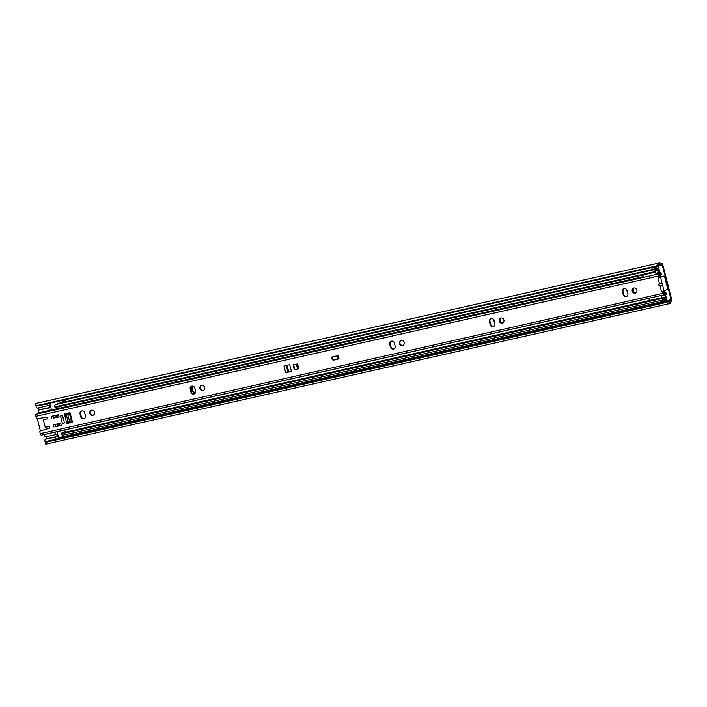 <?xml version="1.0" encoding="UTF-8"?>
<svg xmlns="http://www.w3.org/2000/svg" width="707" height="707" viewBox="0 0 707 707"><rect width="100%" height="100%" fill="white"/><g stroke="black" fill="none" stroke-linecap="round" stroke-linejoin="round"><path stroke-width="1.06" d="M493.937 320.13A3.676 3.349 -112.1 0 0 494.617 322.533M626.941 290.153A3.676 3.349 -112.1 0 0 627.622 292.565M46.105 442.564C45.204 442.706 45.442 442.29 46.839 441.318L666.171 301.756L669.6 302.066L669.025 303.48A3.791 1.555 77.3 0 0 669.635 303.612A3.791 1.555 77.3 0 0 670.483 302.136L671.376 301.668A1.988 0.813 77.3 0 0 671.65 299.432L662.839 264.878A1.988 0.813 77.3 0 0 661.637 263.251A1.988 0.813 77.3 0 0 661.584 263.26L660.647 263.543A3.791 1.555 77.3 0 0 659.472 262.889A3.791 1.555 77.3 0 0 658.844 263.517L659.781 264.259M500.459 322.153A3.676 3.349 -112.1 0 0 500.096 318.645M669.308 302.251L669.6 302.066A2.395 0.981 77.3 0 0 669.865 301.315A1.75 0.716 -102.7 0 1 670.209 300.643L671.111 299.653L662.3 265.09L661.116 264.957A1.75 0.716 -102.7 0 1 661.063 264.966A1.75 0.716 -102.7 0 1 660.524 264.665A2.395 0.981 77.3 0 0 659.958 264.25L657.139 266.345L656.503 265.929L658.844 263.517M633.472 292.177A3.676 3.349 -112.1 0 0 633.11 288.677M666.135 300.661L666.825 300.502L666.197 298.045M658.747 268.828L658.067 266.168L653.948 267.219L658.067 266.168M46.839 441.318L46.512 442.131L665.844 302.561L666.171 301.756M46.512 442.131L45.283 443.059L45.54 443.987A3.791 1.555 77.3 0 0 46.141 444.111L669.635 303.612M659.472 262.889L35.986 403.388A3.791 1.555 77.3 0 0 35.35 404.024L35.801 405.279L37.171 405.491L656.503 265.929M37.171 405.491L37.807 405.915L657.139 266.345M669.025 303.48L665.844 302.561M37.807 405.915L35.801 405.279M666.825 300.502L664.642 301.262L664.297 299.909L666.401 299.052A1.52 0.619 77.3 0 1 666.445 299.034A1.52 0.619 77.3 0 0 666.445 299.034L666.401 299.052M661.469 300.316L660.188 300.837L660.532 302.189L664.642 301.262M660.188 300.837L664.297 299.909M658.058 266.3L655.946 267.158L656.29 268.51L658.403 267.653A1.52 0.619 77.3 0 0 658.447 267.626M656.29 268.51L652.19 269.438L651.845 268.077L653.948 267.219M655.946 267.158L651.845 268.077M35.907 405.35A2.103 0.866 77.3 0 0 36.057 406.339A2.103 0.866 77.3 0 0 37.33 408.063A2.103 0.866 77.3 0 0 37.383 408.045L47.97 405.659M46.75 403.891A2.103 0.866 77.3 0 0 46.759 403.927A2.103 0.866 77.3 0 0 48.032 405.65A2.103 0.866 77.3 0 0 48.085 405.632L49.296 405.146L49.879 407.4L48.756 407.859L49.419 410.467M46.035 436.74L46.565 438.808L45.354 439.303A2.103 0.866 77.3 0 0 45.062 441.663A2.103 0.866 77.3 0 0 45.442 442.662M54.943 432.154L55.57 434.593L56.693 434.133L57.267 436.396L56.056 436.891A2.103 0.866 77.3 0 0 55.765 439.25A2.103 0.866 77.3 0 0 55.782 439.303M67.775 423.166L72.194 422.167M58.08 438.587L58.495 437.35L57.055 431.677M51.523 409.989L49.587 403.255M37.268 418.641L40.405 430.943M38.646 407.771L39.168 409.813L38.054 410.272L38.717 412.879M44.241 434.566L44.868 437.006L55.57 434.593M39.168 409.813L49.879 407.4M48.756 407.859L38.054 410.272M46.565 438.808L57.267 436.396M83.753 418.853A2.625 2.395 -112.1 0 0 85.441 415.787L84.716 412.968A2.625 2.395 -112.1 0 0 81.393 411.059A2.625 2.395 -112.1 0 0 80.041 414.019L80.766 416.838A2.625 2.395 -112.1 0 0 83.753 418.853M81.667 410.97A2.625 2.395 -112.1 0 0 80.58 413.798L81.305 416.626A2.625 2.395 -112.1 0 0 84.354 418.624M91.45 410.254A2.625 2.395 -112.1 0 0 89.816 413.515A2.625 2.395 -112.1 0 0 93.085 415.23A2.625 2.395 -112.1 0 0 91.45 410.254M91.38 410.272A2.625 2.395 -112.1 0 0 93.351 415.106M193.904 394.038A2.625 2.395 -112.1 0 0 195.592 390.971L194.867 388.143A2.625 2.395 -112.1 0 0 191.544 386.234A2.625 2.395 -112.1 0 0 190.192 389.195L190.917 392.023A2.625 2.395 -112.1 0 0 193.904 394.038M191.818 386.146A2.625 2.395 -112.1 0 0 190.731 388.974L191.456 391.802A2.625 2.395 -112.1 0 0 194.505 393.799M201.601 385.43A2.625 2.395 -112.1 0 0 199.966 388.691A2.625 2.395 -112.1 0 0 203.236 390.405A2.625 2.395 -112.1 0 0 201.601 385.43M201.53 385.448A2.625 2.395 -112.1 0 0 203.501 390.282M393.419 349.072A2.625 2.395 -112.1 0 0 395.107 346.006L394.391 343.187A2.625 2.395 -112.1 0 0 391.059 341.278A2.625 2.395 -112.1 0 0 389.707 344.238L390.432 347.057A2.625 2.395 -112.1 0 0 393.419 349.072M391.333 341.181A2.625 2.395 -112.1 0 0 390.246 344.017L390.971 346.845A2.625 2.395 -112.1 0 0 394.02 348.843M401.116 340.474A2.625 2.395 -112.1 0 0 399.482 343.735A2.625 2.395 -112.1 0 0 402.751 345.449A2.625 2.395 -112.1 0 0 401.116 340.474M401.046 340.491A2.625 2.395 -112.1 0 0 403.017 345.316M493.177 326.599A2.625 2.395 -112.1 0 0 494.865 323.523L494.149 320.704A2.625 2.395 -112.1 0 0 490.817 318.795A2.625 2.395 -112.1 0 0 489.474 321.756L490.19 324.584A2.625 2.395 -112.1 0 0 493.177 326.599M491.091 318.707A2.625 2.395 -112.1 0 0 490.004 321.535L490.729 324.363A2.625 2.395 -112.1 0 0 493.778 326.36M500.874 317.991A2.625 2.395 -112.1 0 0 499.239 321.252A2.625 2.395 -112.1 0 0 502.509 322.966A2.625 2.395 -112.1 0 0 500.874 317.991M500.803 318.009A2.625 2.395 -112.1 0 0 502.774 322.843M626.19 296.622A2.625 2.395 -112.1 0 0 627.878 293.555L627.153 290.727A2.625 2.395 -112.1 0 0 623.83 288.818A2.625 2.395 -112.1 0 0 622.478 291.779L623.203 294.607A2.625 2.395 -112.1 0 0 626.19 296.622M624.104 288.73A2.625 2.395 -112.1 0 0 623.017 291.567L623.742 294.386A2.625 2.395 -112.1 0 0 626.791 296.383M633.887 288.023A2.625 2.395 -112.1 0 0 632.252 291.275A2.625 2.395 -112.1 0 0 635.522 292.998A2.625 2.395 -112.1 0 0 633.887 288.023M633.817 288.032A2.625 2.395 -112.1 0 0 635.787 292.866M333.112 356.69A1.75 1.591 -112.1 0 0 334.455 359.872L333.925 360.093A1.75 1.591 -112.1 0 1 332.829 356.779A1.75 1.591 -112.1 0 1 333.059 356.708L338.22 355.603L339.051 358.882L338.052 359.006M339.051 358.882L338.105 358.997M293.608 364.697L294.872 369.69L297.329 369.134M57.249 414.974L57.815 417.174L54.368 417.917L57.126 417.201L56.604 415.124M59.415 423.449L59.971 425.649L56.533 426.383L59.291 425.676L58.761 423.59M66.803 421.178L67.138 422.503A0.875 0.795 -112.1 0 0 68.137 423.175L72.087 422.282M65.362 413.745A0.875 0.795 -112.1 0 0 65.124 414.594L65.539 415.999M658.818 273.909L36.163 414.222A1.856 0.76 77.3 0 0 35.854 416.326L658.517 276.013A1.856 0.76 -102.7 0 1 658.818 273.909A1.856 0.76 -102.7 0 1 659.357 274.175L659.11 277.833L663.723 276.11L659.507 277.595M662.998 291.266L664.456 294.174A1.856 0.76 -102.7 0 1 664.05 294.828A1.856 0.76 -102.7 0 1 662.927 293.308L662.441 291.434L661.513 291.646L660.011 285.761L662.539 285.054L662.088 283.268L659.551 283.975C658.456 284.85 658.606 285.451 660.011 285.761L662.521 285.062M291.417 371.369L285.708 372.686L284.011 366.023L285.548 365.616L289.711 364.679L291.434 371.458L285.708 372.686M334.455 359.872L337.752 359.129M64.346 422.927L62.375 423.378L60.502 416.034L62.375 423.378L64.452 422.91L62.578 415.566L60.502 416.034L62.481 415.592L64.452 422.892M35.854 416.326L36.278 417.97A0.875 0.795 -112.1 0 0 37.215 418.65L46.326 417.316A0.875 0.795 -112.1 0 1 46.706 419.021L46.927 418.933M40.891 430.749L49.119 428.274A0.875 0.795 -112.1 0 0 48.633 426.595L46.035 427.178A0.875 0.795 67.9 0 1 45.045 426.507L43.542 420.63A0.875 0.795 67.9 0 1 44.108 419.605L46.706 419.021M40.352 430.97A0.875 0.795 -112.1 0 0 39.839 431.977L40.264 433.621A1.856 0.76 77.3 0 0 41.386 435.15L664.05 294.828M659.551 283.975L658.058 278.09L658.995 277.886L658.517 276.013M67.89 420.877L66.246 421.31L66.608 422.724L67.138 422.503M65.124 414.594L64.584 414.815L64.947 416.229L66.599 415.796M64.584 414.815A0.875 0.795 67.9 0 1 65.15 413.789L69.313 412.853A0.875 0.795 67.9 0 1 70.302 413.524L72.317 421.434A0.875 0.795 67.9 0 1 71.752 422.459L71.973 422.362M68.137 423.175L71.752 422.459M67.598 423.396A0.875 0.795 67.9 0 1 66.608 422.724M53.979 427.063L53.405 424.801L60.669 423.166L61.244 425.42L56.533 426.383M51.814 418.588L51.24 416.326L58.513 414.691L59.088 416.953L54.368 417.917M298.831 368.78L297.594 363.919L293.043 364.83L294.342 369.911L297.886 368.895M333.925 360.093L337.548 359.218M296.622 364.14L297.841 368.93L297.32 369.116M287.776 372.129L288.73 371.767M287.802 372.121L287.263 372.342M287.82 372.174L287.281 372.395M65.486 416.008L64.947 416.229M663.723 276.11A1.75 0.716 77.3 0 1 663.767 276.092A1.75 0.716 77.3 0 1 664.827 277.524L667.417 287.696A1.75 0.716 77.3 0 1 667.178 289.658L662.441 291.434M662.565 291.39L661.513 291.646M663.254 292.283L664.668 291.964A3.791 1.555 77.3 0 1 666.489 293.705L666.127 294.43A2.395 0.981 77.3 0 0 664.978 293.325A2.395 0.981 77.3 0 0 664.456 294.174M43.436 434.681A2.395 0.981 -102.7 0 1 43.463 434.743L649.132 298.257M661.664 295.438L666.127 294.43M664.668 291.964A3.791 1.555 77.3 0 0 663.838 293.308L663.581 293.361M659.039 275.394L659.26 275.341A3.791 1.555 77.3 0 0 660.356 275.898A3.791 1.555 77.3 0 0 661.222 273.061L656.635 273.636M643.405 276.614L37.939 413.056A2.395 0.981 -102.7 0 1 37.939 413.816M659.357 274.175A2.395 0.981 77.3 0 0 660.046 274.528A2.395 0.981 77.3 0 0 660.594 272.743M59.768 425.658L59.291 425.676M59.971 425.649L61.244 425.42M57.612 417.183L57.126 417.201M57.815 417.174L59.088 416.953M294.872 369.69L294.342 369.911M287.077 365.272L288.774 371.962M66.325 414.726L68.19 422.061L69.648 421.734L67.775 414.39L65.203 414.876M65.159 414.717L69.463 413.71L71.327 421.054L69.648 421.734M67.068 422.22L68.172 421.973M69.463 413.71L67.775 414.39M192.596 386.084A4.525 4.118 -112.1 0 0 195.185 393.189M192.949 386.146A4.525 4.118 -112.1 0 0 195.388 392.862M493.256 326.431L493.901 326.281M626.269 296.454L626.915 296.313M663.555 291.372L664.244 292.062L663.961 290.966M64.699 429.953L65.265 432.171M661.381 295.429L663.104 295.455L661.761 295.88A2.041 0.84 -102.7 0 0 662.203 297.894A2.041 0.84 -102.7 0 0 663.139 298.743A2.041 0.84 -102.7 0 0 663.626 297.62L665.437 296.754L664.916 294.704L665.269 297.665A3.791 1.555 77.3 0 0 664.28 297.223A3.791 1.555 77.3 0 0 663.714 297.709L663.449 298.204A2.395 0.981 -102.7 0 1 663.095 298.513A2.395 0.981 -102.7 0 1 662.079 297.682L661.796 298.566L61.58 433.824L61.863 432.94L662.079 297.682M655.575 272.16L55.358 407.409L54.722 406.905L654.938 271.647L655.575 272.16A2.395 0.981 -102.7 0 1 656.14 270.684A2.395 0.981 -102.7 0 1 656.441 270.728L656.891 270.922A3.791 1.555 77.3 0 0 657.377 270.993A3.791 1.555 77.3 0 0 658.173 269.827L659.384 273.008L658.73 270.436L657.855 270.631M58.761 406.649L59.176 408.266M654.938 271.647A3.791 1.555 -102.7 0 1 655.831 269.323A3.791 1.555 -102.7 0 1 656.317 269.385L656.759 269.579A2.395 0.981 77.3 0 0 657.068 269.623A2.395 0.981 77.3 0 0 657.572 268.89A1.988 0.813 -102.7 0 1 657.987 268.28A1.988 0.813 -102.7 0 1 659.189 269.906L659.949 272.884M664.377 290.798A1.75 0.716 -102.7 0 1 664.748 291.717L664.81 291.947M665.473 294.572L666.056 296.852A1.988 0.813 -102.7 0 1 665.729 299.096A1.988 0.813 -102.7 0 1 665.216 298.867A2.395 0.981 77.3 0 0 664.589 298.584A2.395 0.981 77.3 0 0 664.235 298.893L663.961 299.388A3.791 1.555 -102.7 0 1 663.405 299.874A3.791 1.555 -102.7 0 1 661.796 298.566M65.866 402.265A2.395 0.981 77.3 0 0 65.875 402.221A1.988 0.813 -102.7 0 1 65.972 401.921L64.699 399.923L64.531 402.566M660.612 275.774A1.75 0.716 -102.7 0 1 660.497 276.72L660.435 276.87M54.722 406.905A3.791 1.555 -102.7 0 1 55.614 404.572L655.831 269.323M57.347 404.183A2.395 0.981 77.3 0 0 57.355 404.139A1.988 0.813 -102.7 0 1 57.771 403.529L62.384 402.495M663.405 299.874L63.188 435.132A3.791 1.555 -102.7 0 1 61.58 433.824M72.353 433.073L73.572 434.955L73.749 432.755M72.901 432.94L73.263 433.638L73.236 432.87M65.044 402.451L65.009 401.24L65.574 402.327M649.141 298.186A2.041 0.84 77.3 0 0 649.424 300.537M642.919 275.005A2.041 0.84 77.3 0 0 643.953 277.259M663.095 291.655L663.502 291.496A12.258 11.153 -112.1 0 0 663.687 291.063M660.692 277.117A12.258 11.153 -112.1 0 0 659.587 276.137L659.18 276.296M661.761 295.88L660.02 295.738M663.104 295.455A2.041 0.84 -102.7 0 1 663.254 295.765L664.359 295.243L663.131 295.517M658.73 273.158L658.553 272.46L657.413 272.849A2.041 0.84 -102.7 0 1 657.43 273.211L656.14 273.856A2.041 0.84 -102.7 0 1 655.566 271.771A2.041 0.84 -102.7 0 1 656.052 270.472A2.041 0.84 -102.7 0 1 656.856 271.073L658.73 270.436M654.063 274.979L657.43 273.211M660.497 276.72L660.126 275.951L660.029 276.499M657.731 266.124L662.3 265.09M58.363 437.73L71.637 434.743M73.802 434.257L660.497 302.048M665.481 300.926L671.111 299.653M658.959 265.019L660.524 264.665M667.611 301.818L669.865 301.315M658.491 265.54L661.018 264.975M55.729 439.118L670.209 300.643M58.133 438.428L73.334 434.999M73.625 434.938L671.031 300.307M56.056 436.891L45.354 439.303M40.264 433.621L662.927 293.308M66.299 421.301L65 416.211M286.839 365.325L288.5 371.838M287.935 372.068L286.255 365.457M662.088 283.268L660.585 277.383M664.041 290.939L662.539 285.054M662.07 283.277L659.587 283.967M44.108 419.605L44.647 419.392M57.497 423.882L58.027 425.959M55.888 426.568L55.332 424.368M55.34 415.407L55.862 417.483M53.732 418.102L53.166 415.893M58.743 425.773L58.221 423.714M58.283 423.696L58.814 425.755M56.587 417.307L56.056 415.248M56.127 415.23L56.657 417.289M623.017 291.567L622.478 291.779M623.742 294.386L623.203 294.607M490.004 321.535L489.474 321.756M490.729 324.363L490.19 324.584M390.246 344.017L389.707 344.238M390.971 346.845L390.432 347.057M190.731 388.974L190.192 389.195M191.456 391.802L190.917 392.023M80.58 413.798L80.041 414.019M81.305 416.626L80.766 416.838M297.576 369.019L296.348 364.202M296.533 364.158L297.753 368.939M664.686 297.258L665.517 297.064M658.049 270.26L658.65 270.118M656.776 270.949L656.759 269.579M65.875 402.221L657.572 268.89M664.112 299.114L665.216 298.867M664.235 298.893L663.617 297.735M664.006 290.948L664.059 291.664M656.317 269.385L656.441 270.728M663.961 299.388L663.449 298.204M57.355 404.139L62.349 403.017M70.453 433.497A2.801 2.545 -112.1 0 0 73.13 434.584M62.569 403.008A2.801 2.545 67.9 0 1 64.461 400.569M658.491 265.549L661.063 264.966M45.283 443.059L45.619 442.22M37.33 408.063L48.032 405.65M660.356 275.898L659.145 276.172M663.767 276.092L662.521 276.375M43.993 419.649L44.532 419.428M40.829 430.766L40.29 430.987M338.061 359.032L337.239 355.824M663.891 299.512L665.729 299.096M65.866 401.709L657.987 268.28M70.232 433.55L73.572 434.955M62.402 403.617C62.216 401.726 62.976 400.498 64.699 399.923"/></g></svg>
